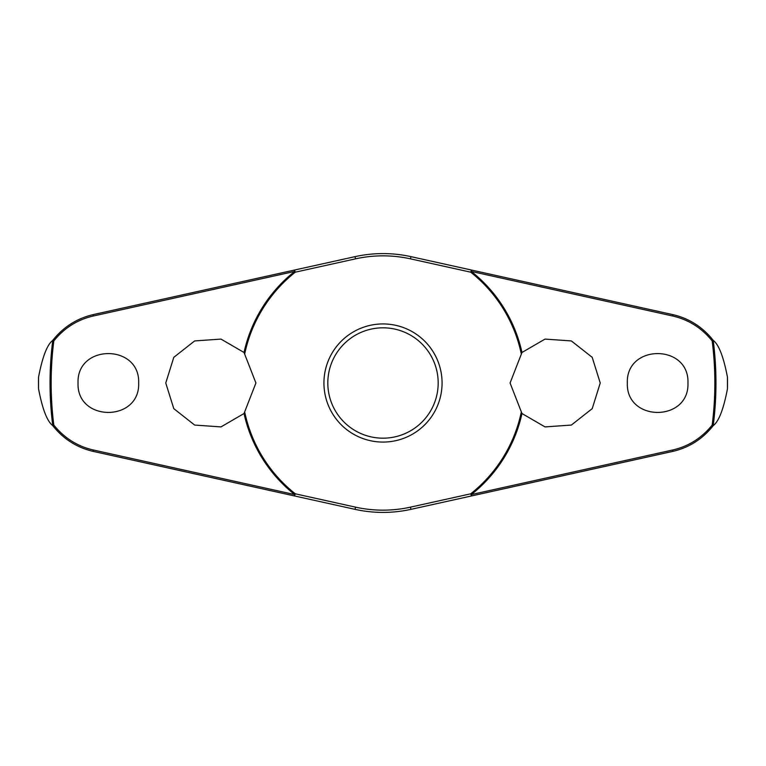 <?xml version="1.0" encoding="UTF-8"?>
<svg xmlns="http://www.w3.org/2000/svg" width="766" height="766" viewBox="0 0 766 766"><rect width="100%" height="100%" fill="white"/><g stroke="black" fill="none" stroke-linecap="round" stroke-linejoin="round"><path stroke-width="1.15" d="M521.972 352.484L545.019 339.089L571.359 340.937L592.204 357.339L600.238 383L592.204 408.661L571.359 425.063L545.019 426.911L521.972 413.516L510.079 383L521.972 352.484A142.285 142.285 0 0 0 471.291 271.423L471.511 270.053L410.969 256.648A129.406 129.406 0 0 0 355.031 256.648L294.489 270.053L294.709 271.423A142.285 142.285 0 0 0 244.028 352.484L255.921 383L244.028 413.516L220.981 426.911L194.641 425.063L173.796 408.661L165.762 383L173.796 357.339L194.641 340.937L220.981 339.089L244.028 352.484M244.823 353.375A141.317 141.317 0 0 1 295.303 272.179L294.489 270.053L93.213 314.606C76.859 318.407 63.358 327.015 52.72 340.42L52.777 340.401A332.961 332.961 0 0 0 52.777 425.599L52.72 425.58C63.358 438.985 76.859 447.593 93.213 451.394L294.489 495.947L295.303 493.821L294.709 494.577L93.174 449.968C77.328 446.281 64.22 437.98 53.821 425.063A331.85 331.85 0 0 1 53.821 340.937L52.777 340.401M244.028 413.516A142.285 142.285 0 0 0 294.709 494.577L294.489 495.947L355.031 509.352A129.406 129.406 0 0 0 410.969 509.352L510.941 487.224M521.177 412.625A141.317 141.317 0 0 1 470.697 493.821L471.511 495.947L672.787 451.394C689.141 447.593 702.642 438.985 713.28 425.58L713.223 425.599A332.961 332.961 0 0 0 713.223 340.401L713.28 340.42C702.642 327.015 689.141 318.407 672.787 314.606L471.511 270.053L470.697 272.179A141.317 141.317 0 0 1 521.177 353.375M38.539 388.793L38.539 377.207A344.509 344.509 0 0 0 38.539 388.793C42.436 409.13 47.157 421.396 52.72 425.58M727.461 377.207L727.461 388.793A344.509 344.509 0 0 0 727.461 377.207C723.564 356.87 718.843 344.604 713.28 340.42M713.28 425.58C718.843 421.396 723.564 409.13 727.461 388.793M53.821 340.937C64.22 328.02 77.328 319.719 93.174 316.032L294.709 271.423L295.303 272.179L355.52 258.851A127.146 127.146 0 0 1 410.48 258.851L470.697 272.179L471.291 271.423L672.826 316.032C688.672 319.719 701.78 328.02 712.179 340.937A331.85 331.85 0 0 1 712.179 425.063L713.223 425.599M627.335 383C625.899 343.771 689.4 343.781 687.964 383C689.4 422.219 625.899 422.229 627.335 383M713.223 340.401L712.179 340.937M78.036 383C76.6 343.781 140.101 343.771 138.665 383C140.101 422.229 76.6 422.219 78.036 383M471.511 270.053L410.969 256.648L410.48 258.851M355.52 258.851L355.031 256.648L255.059 278.776M383 442.068A59.068 59.068 0 0 0 442.068 383A59.068 59.068 0 0 0 383 323.932A59.068 59.068 0 0 0 323.932 383A59.068 59.068 0 0 0 383 442.068A59.068 59.068 0 0 1 323.932 383A59.068 59.068 0 0 1 383 323.932M471.511 495.947L471.291 494.577A142.285 142.285 0 0 0 521.972 413.516M712.179 425.063C701.78 437.98 688.672 446.281 672.826 449.968L471.291 494.577L470.697 493.821L410.48 507.149L410.969 509.352M410.48 507.149A127.146 127.146 0 0 1 355.52 507.149L295.303 493.821A141.317 141.317 0 0 1 244.823 412.625M52.777 425.599L53.821 425.063M52.72 340.42C47.157 344.604 42.436 356.87 38.539 377.207M355.52 507.149L355.031 509.352M438.181 383A55.181 55.181 0 0 0 383 327.819A55.181 55.181 0 0 0 327.819 383A55.181 55.181 0 0 0 383 438.181A55.181 55.181 0 0 0 438.181 383M93.213 451.394L93.174 449.968M93.213 314.606L93.174 316.032M672.787 451.394L672.826 449.968M672.787 314.606L672.826 316.032"/></g></svg>
